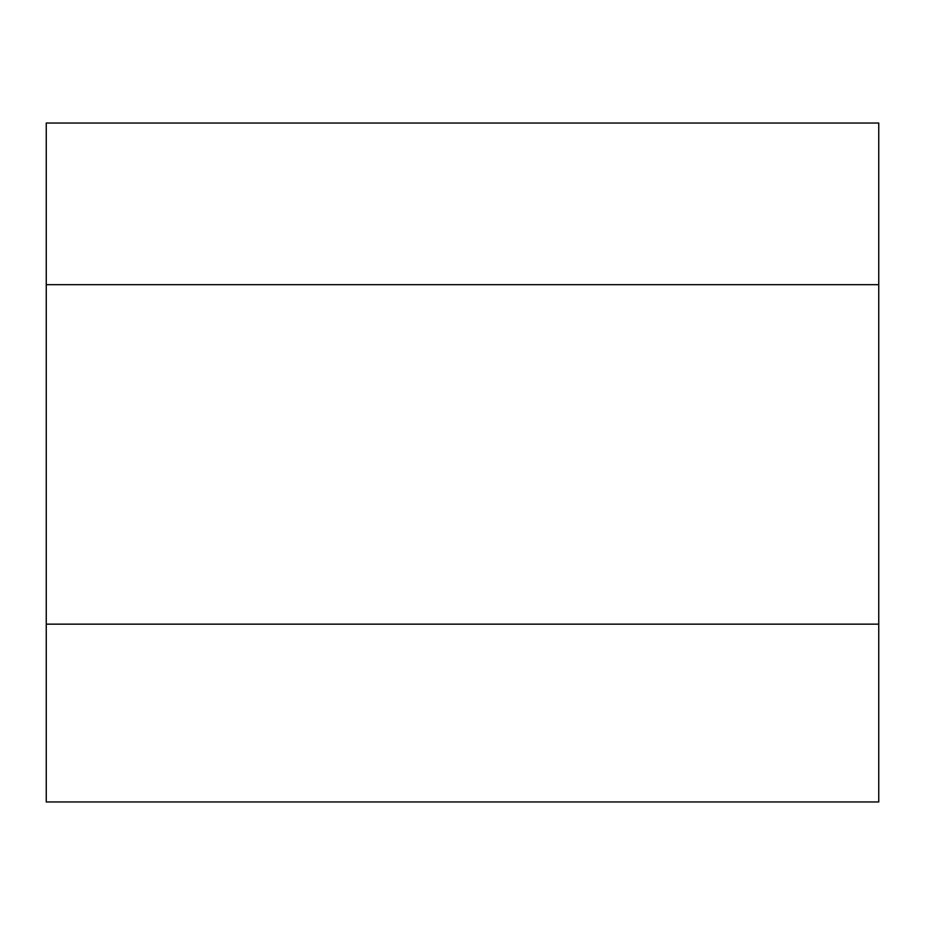 <?xml version="1.0" encoding="UTF-8"?>
<svg xmlns="http://www.w3.org/2000/svg" width="925" height="925" viewBox="0 0 925 925"><rect width="100%" height="100%" fill="white"/><g stroke="black" fill="none" stroke-linecap="round" stroke-linejoin="round"><path stroke-width="1.39" d="M878.75 284.68L46.25 284.68L46.25 123.037L878.75 123.037L878.75 801.963L46.25 801.963L46.25 624.155L878.75 624.155M46.25 284.68L46.25 624.155"/></g></svg>
